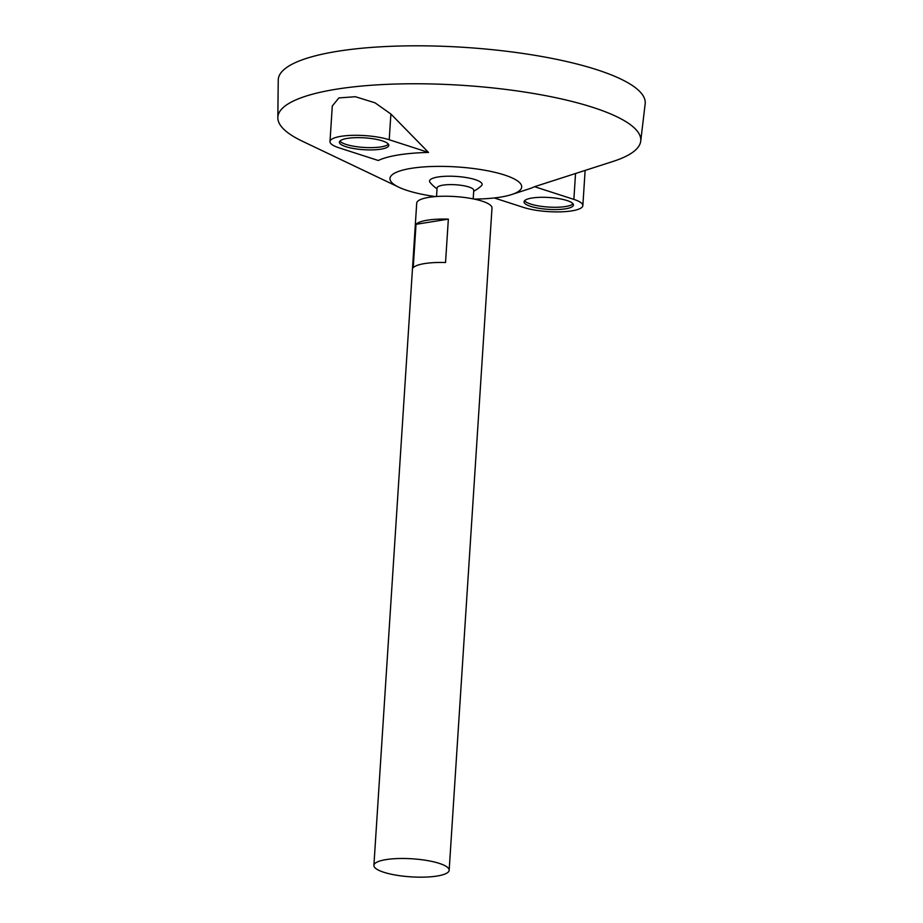 <?xml version="1.0" encoding="UTF-8"?>
<svg xmlns="http://www.w3.org/2000/svg" width="923" height="923" viewBox="0 0 923 923"><rect width="100%" height="100%" fill="white"/><g stroke="black" fill="none" stroke-linecap="round" stroke-linejoin="round"><path stroke-width="1.38" d="M439.244 863.374A37.716 9.045 3.7 0 1 449.166 870.251A37.716 9.045 3.7 0 1 410.943 876.85A37.716 9.045 3.7 0 1 373.896 865.393A37.716 9.045 3.7 0 1 398.136 858.54A37.716 9.045 3.7 0 1 439.244 863.374M373.896 865.393L416.711 203.141A37.716 9.045 3.7 0 1 440.963 196.287A37.716 9.045 3.7 0 1 482.071 201.133A37.716 9.045 3.7 0 1 491.994 208.01L449.166 870.251M448.347 219.132L445.532 262.524A37.716 9.045 -176.3 0 0 413.216 267.705L416.031 224.312A37.716 9.045 3.7 0 1 448.347 219.132L416.031 224.312M436.521 196.507L437.075 187.98A18.379 4.407 3.7 0 1 448.89 184.635A18.379 4.407 3.7 0 1 468.919 187A18.379 4.407 3.7 0 1 473.753 190.346L473.199 198.872M437.017 188.857A35.362 35.362 0 0 1 430.095 182.477A26.352 6.323 3.7 0 1 443.801 176.374A26.352 6.323 3.7 0 1 475.195 179.627A26.352 6.323 3.7 0 1 481.391 185.788A35.362 35.362 0 0 1 473.695 191.234M435.46 196.576A66.006 15.829 3.7 0 1 398.828 187.207A66.006 15.829 3.7 0 1 416.804 167.582A66.006 15.829 3.7 0 1 504.339 174.955A66.006 15.829 3.7 0 1 511.78 194.511A66.006 15.829 3.7 0 1 474.237 199.091M398.828 187.207L302.271 141.173A181.831 43.612 3.7 0 1 277.835 117.671A181.831 43.612 3.7 0 1 393.648 84.097A181.831 43.612 3.7 0 1 592.947 107.414A181.831 43.612 3.7 0 1 640.724 141.138A181.831 43.612 3.7 0 1 613.472 161.294L534.555 186.7A85.631 20.537 3.7 0 1 529.017 188.88L511.78 194.511M428.526 152.445L390.891 114.025L375.038 102.822L355.367 96.719L338.903 97.919L332.292 105.983L329.996 141.577A34.174 8.203 -176.3 0 0 338.983 147.807L378.28 160.498A85.631 20.537 3.7 0 1 428.526 152.445L389.218 139.754A34.174 8.203 -176.3 0 0 351.963 135.358A34.174 8.203 -176.3 0 0 329.996 141.577M277.835 117.671L278.238 80.093A183.862 44.108 3.7 0 1 395.332 46.15A183.862 44.108 3.7 0 1 596.858 69.721A183.862 44.108 3.7 0 1 645.165 103.826L640.724 141.138M530.552 206.337A24.748 5.942 -176.3 0 0 557.527 209.521A24.748 5.942 -176.3 0 0 573.437 205.021A24.748 5.942 -176.3 0 0 549.127 197.499A24.748 5.942 -176.3 0 0 524.045 201.825A24.748 5.942 -176.3 0 0 530.552 206.337M494.243 197.96L523.618 207.444A34.174 8.203 -176.3 0 0 560.872 211.84A34.174 8.203 -176.3 0 0 582.851 205.633A34.174 8.203 -176.3 0 0 573.864 199.391L534.555 186.7M345.917 146.699A24.748 5.942 -176.3 0 0 372.892 149.872A24.748 5.942 -176.3 0 0 388.802 145.373A24.748 5.942 -176.3 0 0 364.481 137.85A24.748 5.942 -176.3 0 0 339.399 142.177A24.748 5.942 -176.3 0 0 345.917 146.699M339.941 141.069A24.748 5.942 -176.3 0 0 346.056 144.415A24.748 5.942 -176.3 0 0 370.758 147.634A24.748 5.942 -176.3 0 0 388.41 144.207M524.576 200.718A24.748 5.942 -176.3 0 0 530.702 204.052A24.748 5.942 -176.3 0 0 555.404 207.271A24.748 5.942 -176.3 0 0 573.045 203.845M575.525 173.697L573.864 199.391M390.891 114.025L389.218 139.754M585.113 170.559L582.851 205.633"/></g></svg>
